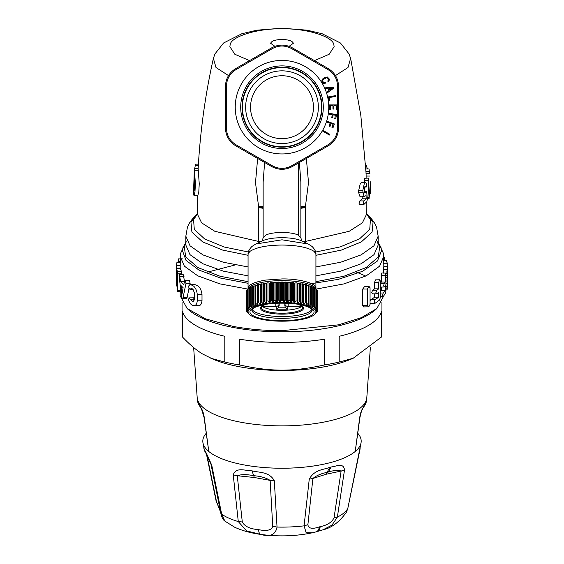 <?xml version="1.0" encoding="UTF-8"?>
<svg xmlns="http://www.w3.org/2000/svg" width="564" height="564" viewBox="0 0 564 564"><rect width="100%" height="100%" fill="white"/><g stroke="black" fill="none" stroke-linecap="round" stroke-linejoin="round"><path stroke-width="0.85" d="M309.601 92.115A31.45 31.45 0 0 0 266.92 79.594A31.45 31.45 0 0 0 254.399 122.275A31.45 31.45 0 0 0 297.08 134.796A31.45 31.45 0 0 0 309.601 92.115M182.066 302.537L182.066 334.022A99.934 34.178 0 0 0 182.433 336.948L182.433 311.194A99.934 34.178 0 0 0 194.298 324.652A99.934 34.178 0 0 0 224.803 336.292L224.803 362.046A99.934 34.178 0 0 0 239.629 364.978L239.629 339.218A99.934 34.178 0 0 0 324.37 339.218L324.37 364.978A99.934 34.178 0 0 0 339.197 362.046L339.197 336.292A99.934 34.178 0 0 0 381.567 311.194L381.567 336.948A99.934 34.178 0 0 0 381.934 334.022L381.934 302.537M180.184 291.757L180.184 295.86L187.163 308.536L205.486 318.836L233.186 326.422C249.126 329.305 265.397 330.723 282 330.687L338.506 324.836L361.425 317.652L376.837 308.536L383.816 295.804M185.838 242.252L180.339 253.856L180.184 268.718M180.529 268.831L176.722 268.831L177.9 273.857L177.597 291.644L177.329 274.344L176.722 272.377L176.68 268.718L180.459 268.718L181.418 271.446L181.728 274.76M188.989 280.336L189.624 280.809L190.117 283.473L189.814 284.778M188.961 288.571L187.079 297.721L186.416 298.236M179.444 274.76L180.586 281.549L183.695 284.672L184.9 280.336L185.478 280.809L185.958 283.473L183.046 297.721L182.412 298.236L181.65 297.475L179.19 276.698L179.444 274.76L183.342 274.76L184.52 281.549M182.412 298.236L186.628 298.349M194.982 284.587L198.168 286.131C200.291 287.929 201.567 290.749 202.004 294.584L202.004 300.788C201.567 304.285 200.283 305.914 198.168 305.681L193.628 305.681C191.563 305.448 189.92 303.615 188.7 300.182L188.947 297.87L190.406 299.195L194.799 299.195L193.248 297.87M378.162 242.252L383.661 253.856L383.816 266.377L383.273 273.18M383.816 266.307L387.588 266.377L386.862 272.052L387.066 273.18L387.553 270.565L387.045 279.807L387.221 280.935L387.553 278.898L387.553 283.678L386.862 288.712L387.066 289.833L387.588 285.835M381.299 287.111L381.299 290.397L380.298 291.771M385.55 273.103L381.835 272.983L381.299 275.514L381.299 282.056L380.277 283.452L384.183 283.452L383.675 285.87L384.183 286.998L385.163 285.603L385.163 290.397L383.189 293.012L382.611 295.43L383.189 296.558L385.55 293.301L385.91 290.883L385.91 274.224L385.55 273.103L385.163 275.514L385.163 282.056L384.183 283.452M374.602 293.886L374.602 297.172L378.733 297.172L375.018 299.787L373.981 302.198L375.018 303.326L379.537 300.069L380.298 297.651L380.298 280.999L379.805 279.758L375.441 279.871L374.602 282.289L374.602 288.831L372.628 290.227L371.634 292.646L372.628 293.773M370.054 303.347L375.018 303.326M374.602 297.172L370.054 300.556M368.778 286.618L367.439 289.036L367.439 305.688L368.778 306.816L370.054 304.398L370.054 287.746L368.778 286.618L369.216 286.505L364.612 286.505L362.73 289.036L362.73 305.688L364.147 306.816M235.273 264.925L207.573 272.102M180.184 265.7L176.412 265.7L176.412 286.011L176.412 265.7L176.934 262.443L180.797 262.331M180.649 291.757L177.597 291.644M184.315 281.549L180.586 281.549M193.628 305.681C195.736 305.773 196.942 304.144 197.259 300.788L197.259 294.584C196.942 290.975 195.729 288.162 193.628 286.131L190.674 284.587L188.7 285.927L188.947 288.549L190.406 289.022L189.899 289.36L193.114 289.36M188.947 297.87L193.501 297.806M190.406 299.195L192.987 301.916M192.895 301.916L194.58 299.498L194.58 293.294L192.895 289.12L191.429 288.359L190.406 289.022L192.789 289.022M356.427 272.102L365.775 276.071M385.91 283.678L387.553 283.678M385.91 281.048L387.221 280.935M385.91 275.352L387.553 275.352M387.588 267.505L387.588 266.264L383.816 266.264M387.588 285.969L387.588 266.264M380.298 296.671L383.189 296.558M381.299 290.397L385.163 290.397M380.101 287.111L384.183 286.998M381.299 282.056L385.163 282.056M374.602 288.831L378.733 288.831L376.844 290.227L375.899 292.646L376.844 293.773L378.733 292.371L378.733 297.172M379.537 279.871L378.733 282.289L378.733 288.831M372.296 293.886L376.844 293.773M363.667 306.929L368.778 306.816M182.433 258.869L178.577 258.862L178.09 262.331M181.03 285.603L183.124 287.703L182.024 293.922L181.03 285.603M315.939 288.282C317.053 283.509 299.322 278.623 282 278.926L265.729 280.068C254.181 282.042 248.294 284.778 248.061 288.282L248.061 254.406L249.69 251.537C256 247.356 266.772 245.192 282 245.051C297.228 245.192 308 247.356 314.31 251.537L315.939 254.406L315.911 288.648M248.061 288.282L248.089 288.648M383.816 260.519L386.403 260.638L387.278 263.247L387.278 266.793M383.929 257.727L384.556 257.572L384.775 260.519M257.642 158.449L255.492 182.616L258.721 207.573L263.141 208.32M258.7 242.605L258.707 241.484L260.526 241.73M305.3 242.605L305.293 241.484L303.474 241.73M362.144 196.85L362.194 198.796L366.17 198.796L366.078 195.602L364.062 196.596L362.751 190.78L364.302 183.61L365.655 182.398L366.706 183.688L366.649 186.332L364.852 186.649L364.372 191.45L364.894 193.036L366.678 191.33L367.333 199.282L366.833 201.693L366.797 213.756L362.377 222.843L349.158 231.303L305.293 241.484L305.279 207.573L300.859 208.32M260.342 206.981L260.216 206.523L258.728 206.784L263.141 207.573M194.383 168.643L198.154 168.643L199.24 183.779L198.796 191.831L197.809 195.588L194.009 195.588L194.975 191.774L195.398 183.998L194.481 170.279A87.617 29.97 180 0 1 194.383 168.784L198.161 168.784M366.092 173.62L366.128 178.118M305.279 207.573L308.508 182.553L306.358 158.449M368.419 178.231L369.293 192.098L369.765 190.138L369.11 198.422L368.137 180.649L368.539 178.118L364.577 178.231L364.365 182.398M364.57 187.347L364.704 191.274M362.194 198.796L359.832 200.911L363.921 200.911L366.17 198.796M366.833 201.693L363.731 204.57L359.635 204.57L359.042 203.329L359.832 200.911M360.685 196.85L359.987 196.596L358.704 192.74L358.619 190.78L360.262 183.61L361.679 182.398L365.655 182.398M303.658 206.981L303.784 206.523L305.272 206.784L300.859 207.573M261.745 241.188C262.034 241.462 262.5 240.285 263.141 237.663L263.141 182.031L264.622 162.474M260.216 206.523L263.141 206.227M194.707 168.643L195.511 164.166L198.415 164.166M198.26 170.279L194.481 170.279M194.368 168.777L193.494 192.895A88.506 30.273 -0 0 0 193.579 194.39L194.009 195.588M303.784 206.523L300.859 206.227M299.378 162.474L300.859 182.031L300.859 237.663L297.707 234.786C293.872 233.292 288.634 232.516 282 232.46C275.366 232.516 270.128 233.292 266.293 234.786L263.141 237.663M370.224 182.623L370.477 193.833L369.716 193.953M370.477 193.833L370.188 181.178M366.036 173.352L369.864 173.62M369.498 173.233L369.039 168.946L365.225 168.946M369.23 189.934L369.765 190.138M369.11 198.422L367.312 198.535M360.657 196.85L364.062 196.596M364.661 187.072L366.17 187.072L365.387 186.169M364.365 191.274L366.678 191.33M363.999 204.45L363.174 203.329L363.921 200.911M194.22 190.16L193.671 190.16L193.607 189.539L194.263 174.551C195.144 176.913 194.404 195.426 193.671 190.16L193.96 191.062M289.085 46.333L293.315 43.315C292.596 40.982 288.824 39.691 282 39.445C275.176 39.691 271.404 40.982 270.685 43.315L274.915 46.333M367.46 168.946L365.557 163.708M193.607 189.539L194.305 189.539M187.163 308.536L188.919 310.073A99.934 34.178 -0 0 0 194.298 314.021A99.934 34.178 -0 0 0 234.088 327.628A99.934 34.178 -0 0 0 375.081 310.073L376.837 308.536M339.197 362.046L353.149 358.274L350.794 359.268A88.618 30.308 0 0 1 213.206 359.268L202.554 353.966C196.434 350.265 189.73 344.59 182.433 336.948M210.851 358.274L224.803 362.046M353.149 358.274L381.567 336.948M239.629 364.978C271.199 371.859 292.808 371.859 324.37 364.978M311.878 309.368A30.167 8.319 0 0 1 308.473 312.202A30.167 8.319 0 0 1 276.579 316.397A30.167 8.319 0 0 1 252.122 309.368M288.176 303.249L288.176 306.308L301.782 306.308A20.741 5.718 0 0 1 300.203 307.331A20.741 5.718 0 0 1 279.977 310.285A20.741 5.718 0 0 1 262.218 306.308L262.105 306.189M284.827 305.73L284.827 303.115L284.827 305.73L285.49 307.817L287.844 309.22L276.156 309.22L278.51 307.817L285.49 307.817M278.884 303.122A3.349 0.924 0 0 1 279.173 303.495L278.51 307.817M262.218 306.308L276.156 306.4A3.017 2.898 180 0 0 279.173 303.495L279.173 305.73M248.012 288.782A34.319 9.461 0 0 1 298.455 281.788A34.319 9.461 0 0 1 315.988 288.782M298.271 303.629A33.939 9.355 0 0 1 314.515 314.522A33.939 9.355 0 0 1 265.729 320.049A33.939 9.355 0 0 1 249.485 314.522A33.939 9.355 0 0 1 260.638 304.574A33.939 9.355 0 0 1 298.271 303.629M297.933 303.101L299.421 301.402A35.828 9.877 -0 0 1 300.401 301.557L300.401 283.431A35.828 9.877 0 0 0 299.421 283.276L297.933 283.53L297.933 303.101A34.319 9.461 -0 0 0 297.221 303.002L297.087 282.952A35.828 9.877 0 0 0 296.051 282.825L296.051 300.943A35.828 9.877 -0 0 1 297.087 301.07M249.485 314.522L248.957 314.035A34.319 9.461 -0 0 1 248.752 313.824L247.081 312.237A35.828 9.877 -0 0 1 246.842 311.927L248.167 313.069A34.319 9.461 -0 0 1 248.047 312.851L246.433 311.215A35.828 9.877 -0 0 1 246.313 310.905L247.751 312.082A34.319 9.461 -0 0 1 247.709 311.864L246.179 310.186A35.828 9.877 -0 0 1 246.172 310.031A35.828 9.877 -0 0 1 246.179 309.876L247.709 311.095A34.319 9.461 -0 0 1 247.751 310.877L246.313 309.15A35.828 9.877 -0 0 1 246.433 308.839L248.047 310.108A34.319 9.461 -0 0 1 248.167 309.89L246.842 308.127A35.828 9.877 -0 0 1 247.081 307.824L248.752 309.135A34.319 9.461 -0 0 1 248.957 308.924L247.758 307.126A35.828 9.877 -0 0 1 248.111 306.83L249.824 308.191A34.319 9.461 -0 0 1 250.106 307.986L249.048 306.153A35.828 9.877 -0 0 1 249.507 305.871L251.248 307.281A34.319 9.461 -0 0 1 251.607 307.091L250.698 305.23A35.828 9.877 -0 0 1 251.262 304.955L253.003 306.421A34.319 9.461 -0 0 1 253.44 306.238L252.686 304.356A35.828 9.877 -0 0 1 253.356 304.102L255.083 305.61A34.319 9.461 -0 0 1 255.584 305.441L254.998 303.538A35.828 9.877 -0 0 1 255.76 303.305L257.452 304.87A34.319 9.461 -0 0 1 258.016 304.715L257.614 302.797A35.828 9.877 -0 0 1 258.453 302.586L260.096 304.2A34.319 9.461 -0 0 1 260.716 304.059L260.49 302.135A35.828 9.877 -0 0 1 261.4 301.952L262.979 303.608A34.319 9.461 -0 0 1 263.649 303.488L263.599 301.557A35.828 9.877 -0 0 1 264.579 301.402L266.067 303.101A34.319 9.461 -0 0 1 266.779 303.002L266.913 301.07A35.828 9.877 -0 0 1 267.949 300.943L269.331 302.692A34.319 9.461 -0 0 1 270.078 302.607L270.396 300.69A35.828 9.877 -0 0 1 271.467 300.591L272.736 302.374A34.319 9.461 -0 0 1 273.505 302.318L273.998 300.408A35.828 9.877 -0 0 1 275.105 300.337L276.24 302.156A34.319 9.461 -0 0 1 277.023 302.121L277.692 300.224A35.828 9.877 -0 0 1 278.82 300.196L279.807 302.043A34.319 9.461 -0 0 1 280.604 302.029L281.436 300.154A35.828 9.877 -0 0 1 282.564 300.154L283.396 302.029A34.319 9.461 -0 0 1 284.193 302.043L285.18 300.196A35.828 9.877 -0 0 1 286.308 300.224L286.977 302.121A34.319 9.461 -0 0 1 287.76 302.156L288.895 300.337A35.828 9.877 -0 0 1 290.002 300.408L290.495 302.318A34.319 9.461 -0 0 1 291.264 302.374L292.533 300.591A35.828 9.877 -0 0 1 293.604 300.69L293.922 302.607A34.319 9.461 -0 0 1 294.669 302.692L296.051 300.943M300.401 301.557L300.351 303.488A34.319 9.461 -0 0 1 301.021 303.608L302.6 301.952A35.828 9.877 -0 0 1 303.51 302.135L303.284 304.059A34.319 9.461 -0 0 1 303.904 304.2L305.547 302.586A35.828 9.877 -0 0 1 306.386 302.797L305.984 304.715A34.319 9.461 -0 0 1 306.548 304.87L308.24 303.305A35.828 9.877 -0 0 1 309.001 303.538L308.416 305.441A34.319 9.461 -0 0 1 308.917 305.61L310.644 304.102A35.828 9.877 -0 0 1 311.314 304.356L310.56 306.238A34.319 9.461 -0 0 1 310.997 306.421L312.738 304.955A35.828 9.877 -0 0 1 313.302 305.23L312.393 307.091A34.319 9.461 -0 0 1 312.752 307.281L314.493 305.871A35.828 9.877 -0 0 1 314.952 306.153L313.894 307.986A34.319 9.461 -0 0 1 314.176 308.191L315.889 306.83A35.828 9.877 -0 0 1 316.242 307.126L315.043 308.924A34.319 9.461 -0 0 1 315.248 309.135L316.919 307.824A35.828 9.877 -0 0 1 317.158 308.127L315.833 309.89A34.319 9.461 -0 0 1 315.953 310.108L317.567 308.839A35.828 9.877 -0 0 1 317.687 309.15L316.249 310.877A34.319 9.461 -0 0 1 316.291 311.095L317.821 309.876A35.828 9.877 -0 0 1 317.828 310.031A35.828 9.877 -0 0 1 317.821 310.186L316.291 311.864A34.319 9.461 -0 0 1 316.249 312.082L317.687 310.905A35.828 9.877 -0 0 1 317.567 311.215L315.953 312.851A34.319 9.461 -0 0 1 315.833 313.069L317.158 311.927A35.828 9.877 -0 0 1 316.919 312.237L315.248 313.824A34.319 9.461 -0 0 1 315.043 314.035L316.242 312.879M314.515 314.522L316.242 312.935M299.421 301.402L299.421 283.276M294.669 302.692L294.669 283.114L296.051 282.825M293.604 300.69L293.604 282.564A35.828 9.877 0 0 0 292.533 282.465L292.533 300.591M291.264 302.374L291.264 282.797L292.533 282.465M290.002 300.408L290.002 282.282A35.828 9.877 0 0 0 288.895 282.212L288.895 300.337M287.76 302.156L287.76 282.578L288.895 282.212M286.308 300.224L286.308 282.099A35.828 9.877 0 0 0 285.18 282.07L285.18 300.196M284.193 302.043L284.193 282.465L285.18 282.07M282.564 300.154L282.564 282.028A35.828 9.877 0 0 0 281.436 282.028L281.436 300.154M280.604 302.029L280.604 282.451L281.436 282.028M278.82 300.196L278.82 282.07A35.828 9.877 0 0 0 277.692 282.099L277.692 300.224M277.023 302.121L277.023 282.543L277.692 282.099M275.105 300.337L275.105 282.212A35.828 9.877 0 0 0 273.998 282.282L273.998 300.408M273.505 302.318L273.505 282.74L273.998 282.282M271.467 300.591L271.467 282.465A35.828 9.877 0 0 0 270.396 282.564L270.396 300.69M270.078 302.607L270.396 282.564M267.949 300.943L267.949 282.825A35.828 9.877 0 0 0 266.913 282.952L266.913 301.07M266.779 303.002L266.913 282.952M264.579 301.402L264.579 283.276A35.828 9.877 0 0 0 263.599 283.431L263.599 301.557M261.4 301.952L261.4 283.826A35.828 9.877 0 0 0 260.49 284.009L260.49 302.135M258.453 302.586L258.453 284.46L260.096 284.623L260.096 304.2M257.614 302.797L257.614 284.672A35.828 9.877 0 0 1 258.453 284.46M255.76 303.305L255.76 285.18L257.452 285.292L257.452 304.87M254.998 303.538L254.998 285.412A35.828 9.877 0 0 1 255.76 285.18M253.356 304.102L253.356 285.976L254.998 286.033M252.686 304.356L252.686 286.23A35.828 9.877 0 0 1 253.356 285.976M251.262 304.955L251.262 286.836A35.828 9.877 0 0 0 250.698 287.104L250.698 305.23M249.507 305.871L249.507 287.746A35.828 9.877 0 0 0 249.048 288.035L249.048 306.153M248.111 306.83L248.111 288.705A35.828 9.877 0 0 0 247.758 289.001L247.758 307.126M247.081 307.824L247.081 289.699A35.828 9.877 0 0 0 246.842 290.002L246.842 308.127M246.433 308.839L246.433 290.721A35.828 9.877 0 0 0 246.313 291.031L246.313 309.15M246.179 309.876L246.179 291.75A35.828 9.877 0 0 0 246.172 291.905L246.172 310.031M246.313 310.905L246.313 310.334M303.51 302.135L303.51 284.009A35.828 9.877 0 0 0 302.6 283.826L301.021 284.03L301.021 303.608M306.386 302.797L306.386 284.672A35.828 9.877 0 0 0 305.547 284.46L303.904 284.623L303.904 304.2M309.001 303.538L309.001 285.412A35.828 9.877 0 0 0 308.24 285.18L306.548 285.292L306.548 304.87M311.314 304.356L311.314 286.23A35.828 9.877 0 0 0 310.644 285.976L309.001 286.033M313.302 305.23L313.302 287.104A35.828 9.877 0 0 0 312.738 286.836L312.738 304.955M314.952 306.153L314.952 288.035A35.828 9.877 0 0 0 314.493 287.746L314.493 305.871M316.242 307.126L316.242 289.001A35.828 9.877 0 0 0 315.889 288.705L315.889 306.83M317.158 308.127L317.158 290.002A35.828 9.877 0 0 0 316.919 289.699L316.919 307.824M317.687 309.15L317.687 291.031A35.828 9.877 0 0 0 317.567 290.721L317.567 308.839M317.687 310.905L317.687 310.334M317.821 309.876L317.821 291.75A35.828 9.877 0 0 1 317.828 291.905L317.828 310.031M310.644 304.102L310.644 285.976M308.24 303.305L308.24 285.18M305.547 302.586L305.547 284.46M302.6 301.952L302.6 283.826M317.158 290.671L317.567 290.721M315.953 310.108L315.953 309.728M316.242 289.642L316.919 289.699M315.248 309.135L315.248 308.621M314.952 288.655L315.889 288.705M314.176 308.191L314.176 307.5M313.302 287.718L314.493 287.746M312.752 307.281L312.752 306.351M311.314 286.843L312.738 286.836M310.997 306.421L310.997 305.152M308.917 305.61L308.917 303.806M297.221 303.002L297.087 282.952M293.922 302.607L293.604 282.564M290.495 302.318L290.495 282.74L290.002 282.282M286.977 302.121L286.977 282.543L286.308 282.099M283.396 302.029L283.396 282.451L282.564 282.028M279.807 302.043L279.807 282.465L278.82 282.07M276.24 302.156L276.24 282.578L275.105 282.212M272.736 302.374L272.736 282.797L271.467 282.465M269.331 302.692L269.331 283.114L267.949 282.825M266.067 303.101L266.067 283.53L264.579 283.276M262.979 303.608L262.979 284.03L261.4 283.826M252.686 286.843L251.262 286.836M250.698 287.718L249.507 287.746M249.048 288.655L248.111 288.705M247.758 289.642L247.081 289.699M246.842 290.671L246.433 290.721M248.047 310.108L248.047 309.728M248.752 309.135L248.752 308.621M249.824 308.191L249.824 307.5M251.248 307.281L251.248 306.351M253.003 306.421L253.003 305.152M255.083 305.61L255.083 303.806M357.992 433.526A79.193 27.086 180 0 1 361.08 442.585A79.193 27.086 180 0 1 355.228 451.468L359.67 417.896C360.304 413.49 361.446 410.084 363.103 407.673L366.529 400.489A84.586 28.926 180 0 1 363.103 407.673M359.938 417.43L359.67 417.896M200.897 407.673A84.586 28.926 180 0 1 197.471 400.489L201.63 409.422A3.772 3.398 -40.9 0 1 200.897 407.673C202.554 410.084 203.696 413.49 204.33 417.896L208.772 451.468A79.193 27.086 180 0 0 244.036 464.919A79.193 27.086 180 0 0 331.681 462.247A79.193 27.086 180 0 0 355.228 451.468L359.938 417.459C361.291 411.537 362.102 408.858 362.377 409.415M204.062 417.43L204.33 417.896M206.008 433.526A79.193 27.086 180 0 0 202.92 442.585A79.193 27.086 180 0 0 208.772 451.468L204.062 417.459L201.644 409.436M307.888 524.696L304.081 525.845L309.255 479.146L312.9 478.462L325.985 474.289L341.128 471.053L334.022 517.837C331.822 522.313 327.219 525.253 320.197 526.663L319.309 526.903C312.28 529.314 308.473 528.581 307.888 524.696L312.9 478.462C316.489 475.544 321.205 473.52 327.049 472.378L325.985 474.289M328.276 472.061L327.049 472.378L329.743 467.33L331.195 466.957L328.276 472.061C333.874 470.284 338.153 469.946 341.128 471.053L344.526 469.89L337.364 517.11L334.022 517.837M272.729 526.282C271.552 530.245 266.821 531.366 258.545 529.638C250.049 528.983 244.628 526.431 242.294 521.968L237.268 475.727L254.35 477.511L270.142 480.387L272.729 526.282L277.037 527.058A66.975 22.905 180 0 0 304.081 525.845L306.125 532.691L312.357 532.79L316.059 531.887L323.024 529.8L331.935 525.176L337.364 517.11A66.975 22.905 180 0 0 347.798 508.488L360.036 449.198L360.304 445.207M344.526 469.89C343.314 462.149 336.341 466.541 331.195 466.957M309.255 479.146C314.592 469.255 324.145 469.777 329.743 467.33M347.939 508.122L346.479 512.126L347.798 508.488L361.08 442.585M220.602 512.14L216.04 500.656L220.369 511.019M216.407 501.177L207.178 456.227M242.294 521.968L238.283 521.566L233.242 474.902L237.268 475.727C241.237 474.303 246.708 474.289 253.68 475.685C260.54 476.249 266.025 477.814 270.142 480.387L274.315 480.725L277.037 527.058C275.577 534.735 270.156 537.196 260.772 534.425L246.581 530.907L238.283 521.566A66.975 22.905 180 0 1 221.68 514.171L211.789 465.342C207.841 456.17 205.331 450.904 204.246 449.55L211.014 464.412L220.743 512.824C221.596 517.054 222.977 519.811 224.881 521.101L220.707 512.352M202.92 442.585L204.246 449.55M312.357 532.79C295.712 536.258 278.482 536.801 260.66 534.411L259.285 534.207C249.915 532.811 241.674 530.463 234.561 527.178L224.881 521.101M233.242 474.902C235.999 466.611 245.382 470.869 251.988 470.827C258.538 472.738 269.134 471.307 274.315 480.725M329.595 90.148L328.96 88.407L332.464 88.118L329.595 90.148L328.96 88.407M308.677 156.024L327.98 144.807C334.107 140.965 337.3 135.438 337.561 128.211L337.561 86.179C337.3 78.953 334.107 73.426 327.98 69.584L291.581 48.567C285.194 45.183 278.806 45.183 272.419 48.567L236.02 69.584C229.893 73.426 226.7 78.953 226.439 86.179L226.439 128.211C226.7 135.438 229.893 140.965 236.02 144.807L272.419 165.823C278.806 169.207 285.194 169.207 291.581 165.823L308.677 156.024M332.943 105.75L332.943 109.063L332.943 105.75L330.307 105.75L330.307 109.472L329.418 109.472L329.418 104.918L336.962 104.918L336.962 109.367L336.088 109.367L336.962 109.367M336.088 105.75L336.088 109.367L336.088 105.75L333.825 105.75L333.825 109.063L332.943 109.063L333.825 109.063M333.148 114.852L335.368 115.239L334.755 118.701L335.749 118.877L336.504 114.598L329.08 113.293L328.932 114.104L332.274 114.696L331.759 117.643L332.626 117.798L333.148 114.852M331.04 123.615L333.155 124.383L331.956 127.69L332.908 128.035L334.389 123.953L327.303 121.373L327.021 122.155L330.208 123.312L329.186 126.124L330.018 126.428L331.04 123.615M323.278 130.545L329.806 134.317L329.39 135.036L322.862 131.264L329.39 135.036L329.806 134.317L323.278 130.545L322.862 131.264M327.247 92.877L333.592 88.259L327.247 92.877L326.965 92.094L328.882 90.748L328.029 88.414L325.696 88.604L325.414 87.829L333.239 87.286L333.592 88.259L333.239 87.286L325.414 87.829M323.412 78.163L321.847 79.989L322.15 82.203L323.849 83.557L325.837 83.056L325.421 82.337L325.837 83.056M324.074 77.747L327.296 76.972L329.193 78.918L327.296 76.972L324.074 77.747M329.334 79.355L329.193 78.918L329.334 79.355M329.369 80.151L329.39 79.757L329.369 80.151M328.523 81.463L328.121 81.738L328.523 81.463M323.814 78.889L322.693 80.271L323.172 82.14L322.636 80.997L323.087 79.566L326.436 77.769L327.522 78.043L328.297 79.066L328.445 80.151L327.705 81.019L328.121 81.738M323.172 82.14L324.166 82.697L325.421 82.337L324.166 82.697L323.172 82.14M329.905 100.709L329.038 100.864L328.34 96.902L329.038 100.864L329.905 100.709L329.348 97.558L335.911 96.402L335.763 95.591L328.34 96.902L335.763 95.591L335.911 96.402M262.838 72.114A39.974 39.974 0 0 0 246.919 126.357A39.974 39.974 0 0 0 301.162 142.276A39.974 39.974 0 0 0 317.081 88.033A39.974 39.974 0 0 0 262.838 72.114M309.164 156.827L328.199 145.843C334.861 141.705 338.315 135.72 338.569 127.88L338.569 86.511C338.315 78.671 334.861 72.685 328.199 68.547L292.371 47.862C285.454 44.161 278.546 44.161 271.629 47.862L235.801 68.547C229.139 72.685 225.685 78.671 225.431 86.511L225.431 127.88C225.685 135.72 229.139 141.705 235.801 145.843L271.629 166.528C278.546 170.229 285.454 170.229 292.371 166.528L309.164 156.827M327.98 144.807L328.199 145.843M337.561 128.211L338.569 127.88L338.569 114.443M337.561 86.179L338.569 86.511M327.98 69.584L328.199 68.547L316.559 61.828M291.581 48.567L292.371 47.862M272.419 48.567L271.629 47.862M236.02 69.584L235.801 68.547M226.439 86.179L225.431 86.511L225.431 99.948M226.439 128.211L225.431 127.88M236.02 144.807L235.801 145.843L247.384 152.527M272.419 165.823L271.629 166.528M291.581 165.823L292.371 166.528M336.87 104.918L336.87 109.367M330.307 109.472L329.418 109.472L329.418 108.232M329.418 106.159L329.418 104.918M333.155 124.383L331.956 127.69L332.908 128.035M330.208 123.312L329.186 126.124L330.018 126.428M335.368 115.239L334.755 118.701L335.749 118.877M332.274 114.696L331.759 117.643L332.626 117.798M250.099 124.623A36.35 36.35 0 0 1 264.572 75.294A36.35 36.35 0 0 1 313.901 89.768A36.35 36.35 0 0 1 299.428 139.096A36.35 36.35 0 0 1 250.099 124.623M247.251 126.181A39.6 39.6 0 0 1 263.014 72.446A39.6 39.6 0 0 1 316.749 88.21A39.6 39.6 0 0 1 300.986 141.945A39.6 39.6 0 0 1 247.251 126.181M180.184 256.275L184.35 266.137L197.774 275.838L219.946 283.882L247.758 289.071M383.816 256.275L379.65 266.137L366.226 275.838L344.054 283.882L316.242 289.071M186.324 241.78L183.032 247.392L182.412 250.522L186.007 260.364L198.944 270.071L220.7 278.115L248.061 283.29M180.184 268.119L176.412 268.119M177.329 284.771L176.412 284.771M181.418 271.446L177.597 271.446M181.749 273.857L177.9 273.857M180.515 290.516L177.9 290.516M187.1 297.721L183.046 297.721M184.005 276.586L180.071 276.586M190.117 283.473L185.958 283.473M202.011 294.584L197.259 294.584M202.004 300.788L197.259 300.788M385.91 286.293L387.066 286.293M385.91 277.396L387.221 277.396M383.273 269.634L387.066 269.634M378.162 242.379L380.968 247.392L381.588 250.522L377.45 261.005L362.708 271.228L338.329 279.363L308.55 284.101M380.298 293.012L383.189 293.012M381.299 275.514L385.163 275.514M372.628 290.227L376.844 290.227M374.602 282.289L378.733 282.289M370.717 299.787L375.018 299.787M362.708 305.688L367.439 305.688M362.73 289.036L367.439 289.036M185.838 243.006L184.266 246.278L185.676 256.93L197.872 267.54L220.045 276.233L248.061 281.676M180.727 262.443L176.913 262.443M180.184 261.393L178.09 261.393M248.061 275.859L223.266 271.129L202.843 263.762L189.976 254.639L185.838 245.086L185.838 236.175L187.354 227.644C188.609 223.563 191.704 219.227 196.646 214.644L190.949 222.294L191.922 232.107L202.688 241.928L222.597 250.071L248.061 255.309M185.838 236.224L190.047 245.798L202.977 254.914L223.386 262.253L248.061 266.948M383.492 263.247L387.278 263.247M383.816 260.638L386.403 260.638M383.816 260.237L384.81 260.237M378.162 243.006L379.734 246.278L378.324 256.93L366.128 267.54L343.955 276.233L315.939 281.676M377.563 241.413L378.162 245.086L378.162 236.175L373.988 245.763L361.115 254.872L340.705 262.225L315.939 266.948M378.162 245.086L374.024 254.639L361.157 263.762L340.734 271.129L315.939 275.859M378.162 236.224L376.646 227.644C375.391 223.563 372.296 219.227 367.354 214.644L373.051 222.294L372.078 232.107L361.312 241.928L341.403 250.071L315.939 255.309M197.146 214.355L193.579 219.706L194.284 229.351L204.704 239.016L224.176 247.018L249.069 252.136M366.854 214.355L370.421 219.706L369.751 229.287L359.508 238.896L340.296 246.877L315.643 252.045M255.816 243.993L282 239.806L308.184 243.993L300.852 240.49C296.1 238.678 289.818 237.747 282 237.705C274.182 237.747 267.9 238.678 263.148 240.49L255.816 243.993L251.96 246.447C249.119 249.358 247.815 252.009 248.061 254.406M258.721 207.573L258.707 241.484L214.842 231.303L201.623 222.843L197.203 213.756L197.224 195.588M213.382 58.409L216.005 67.525L228.54 75.59M350.618 58.409L347.995 67.525L335.46 75.59M198.338 165.442L195.137 165.442M314.465 60.623L329.179 54.257L334.128 46.671L333.881 44.937C333.366 36.625 306.245 28.207 282 28.842C257.755 28.207 230.634 36.625 230.119 44.937L229.872 46.671L234.821 54.257L249.535 60.623M369.822 192.712L370.372 192.712M366.036 176.053L369.815 176.053M366.022 173.634L369.801 173.634M365.994 171.477L369.42 171.477M367.277 197.294L368.708 197.294M364.281 180.649L368.137 180.649M358.69 192.74L362.835 192.74M358.619 190.78L362.751 190.78M364.837 186.684L365.839 186.684M364.478 192.268L365.747 192.268M298.25 235.026L298.25 163.13M197.471 400.489A84.586 28.926 180 0 1 197.471 400.482L197.203 397.853A84.847 29.018 0 0 0 197.203 397.86A84.847 29.018 0 0 0 207.538 410.768A84.847 29.018 0 0 0 241.321 422.323A84.847 29.018 0 0 0 366.797 397.86A84.847 29.018 0 0 0 366.797 397.853L370.358 347.523M298.159 304.306A21.495 5.922 0 0 1 300.866 311.06A21.495 5.922 0 0 1 271.693 313.415A21.495 5.922 0 0 1 263.134 305.378A21.495 5.922 0 0 1 265.841 304.306M297.721 304.236L301.31 305.773L302.741 307.493A20.741 5.718 0 0 1 300.203 310.235A20.741 5.718 0 0 1 276.868 313.034A20.741 5.718 0 0 1 261.259 307.493C260.758 307.38 261.492 306.661 263.473 305.328L266.278 304.236M285.116 303.122A3.349 0.924 0 0 0 284.827 303.495A3.017 2.898 180 0 0 287.844 306.4L287.844 309.22M276.156 306.4L276.156 309.22M275.824 303.249L275.824 306.308M312.167 310.031A30.167 8.319 0 0 1 308.473 314.014A30.167 8.319 0 0 1 274.534 318.089A30.167 8.319 0 0 1 251.833 310.031L254.716 307.479C263.846 303.608 276.741 302.339 293.386 303.665C308.811 305.237 313.408 309.974 312.167 310.031M253.87 307.606A32.056 8.834 0 0 1 297.369 304.088A32.056 8.834 0 0 1 310.129 316.08A32.056 8.834 0 0 1 266.631 319.598A32.056 8.834 0 0 1 253.87 307.606M366.579 399.171A84.586 28.926 180 0 1 366.529 400.489L366.797 397.853M319.309 526.903C318.864 529.85 317.687 531.535 315.769 531.951L316.059 531.887M320.197 526.663C319.809 529.589 318.688 531.26 316.827 531.669L317.123 531.605M211.789 465.342L211.014 464.024M254.35 477.511L251.988 470.827M258.545 529.638C258.827 532.557 259.567 534.15 260.772 534.425M259.581 66.157A46.763 46.763 0 0 1 323.038 84.776A46.763 46.763 0 0 1 304.419 148.233A46.763 46.763 0 0 1 240.962 129.614A46.763 46.763 0 0 1 259.581 66.157M262.204 70.951A41.299 41.299 0 0 0 245.756 126.992A41.299 41.299 0 0 0 301.796 143.439A41.299 41.299 0 0 0 318.244 87.392A41.299 41.299 0 0 0 262.204 70.951M255.323 58.367L254.836 57.563M177.329 286.011L176.412 286.011M184.9 280.336L189.011 280.336M190.674 284.587L195.059 284.587M385.91 289.952L386.989 289.952M385.839 273.293L386.989 273.293M383.816 257.092L384.218 257.092M308.184 243.993L312.04 246.447C314.881 249.358 316.185 252.009 315.939 254.406M197.033 214.75L197.203 213.756M196.547 214.736L197.174 214.186M367.453 214.736L366.826 214.186M366.967 214.75L366.797 213.756M198.147 168.749C200.178 131.638 205.218 95.027 213.255 58.91L214.87 54.045L223.541 43.019L241.857 33.727L256.916 30.181L282 28.2L307.084 30.181L322.143 33.727L340.459 43.019L349.13 54.045L350.745 58.91L360.854 115.683L366.078 173.233M302.255 241.188C301.966 241.462 301.5 240.285 300.859 237.663M366.05 173.233L369.829 173.233M197.203 397.86L193.642 347.523M346.479 512.126C339.408 522.01 331.583 527.904 323.024 529.793M203.731 447.745L204.69 451.2M216.04 500.656L206.713 455.402"/></g></svg>
